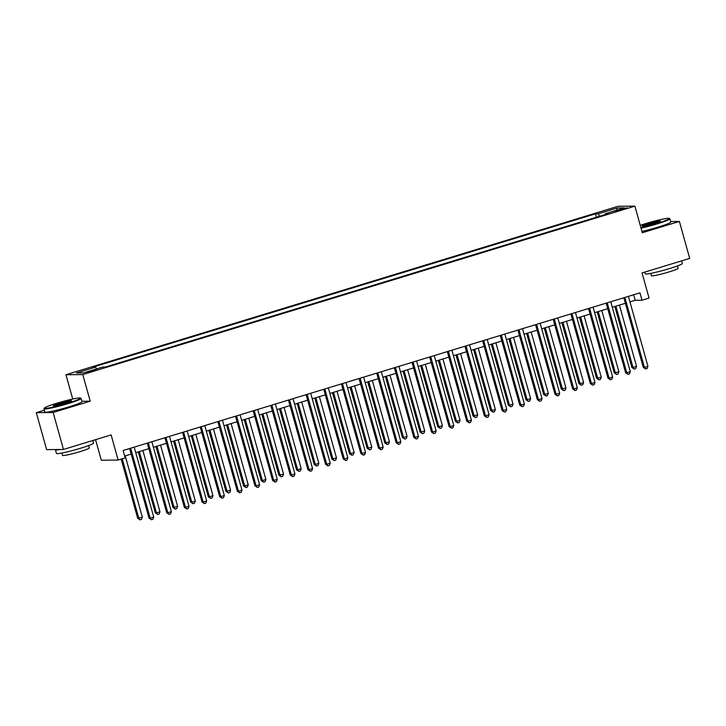 <?xml version="1.0" encoding="UTF-8"?>
<svg xmlns="http://www.w3.org/2000/svg" width="726" height="726" viewBox="0 0 726 726"><rect width="100%" height="100%" fill="white"/><g stroke="black" fill="none" stroke-linecap="round" stroke-linejoin="round"><path stroke-width="1.09" d="M92.937 371.14L96.231 369.824L86.739 372.474L92.937 371.14M95.56 439.666L101.295 460.22L118.138 460.048L125.199 457.897L123.139 450.501L639.942 292.841L642.002 300.228L649.062 298.077L642.047 272.94L689.7 258.402L679.382 221.439L670.642 221.53M44.377 410.199L36.3 412.658L46.618 449.621L63.471 449.458L53.152 412.495L90.215 401.188L82.782 374.571L65.939 374.743L72.718 399.028M82.782 374.571L634.887 206.139L618.035 206.302L65.939 374.743M36.3 412.658L53.152 412.495M621.129 209.152L614.84 211.366L623.961 209.124L627.146 207.854L621.129 209.152L621.347 209.914M599.685 216.239L598.242 213.798L595.492 213.825L92.81 367.184L95.56 367.156L96.594 368.908M598.242 213.798L617.309 207.981L624.315 207.908L605.257 213.725L605.23 214.542M95.56 367.156L76.502 372.964L83.517 372.901L102.575 367.084L105.334 367.057L608.007 213.698L605.257 213.725M118.138 460.048L111.123 434.919L63.471 449.458M634.887 206.139L642.31 232.747L679.382 221.439M629.95 301.889L635.168 300.301L642.002 300.228M124.681 456.037L131.161 454.059M135.744 452.661L148.812 448.677M153.395 447.28L166.463 443.296M171.046 441.898L184.114 437.905M188.696 436.507L201.764 432.524M206.347 431.126L219.415 427.142M223.998 425.745L237.066 421.752M241.649 420.354L254.717 416.37M259.3 414.973L272.368 410.989M276.951 409.591L290.019 405.598M294.602 404.2L307.67 400.217M312.253 398.819L325.321 394.826M329.894 393.428L342.971 389.445M347.545 388.047L360.613 384.063M365.196 382.666L378.264 378.673M382.847 377.275L395.915 373.291M400.498 371.894L413.566 367.91M418.149 366.512L431.217 362.519M435.8 361.121L448.868 357.138M453.451 355.74L466.519 351.756M471.101 350.359L484.169 346.366M488.752 344.968L501.82 340.984M506.403 339.587L519.471 335.594M524.054 334.196L537.122 330.212M541.705 328.814L554.773 324.831M559.356 323.433L572.424 319.44M577.007 318.042L590.075 314.059M594.648 312.661L607.726 308.677M612.299 307.279L625.367 303.286M633.626 294.765L635.168 300.301M595.492 213.825L596.436 217.228M616.655 210.25L617.309 207.981M90.215 401.188L81.856 401.269M623.825 297.751L643.263 367.383L644.407 367.374L624.923 297.587A1.543 1.47 89.4 0 0 624.868 297.433M647.937 366.294L647.075 368.545L645.659 368.971L644.407 367.374L647.937 366.294L628.453 296.507A1.543 1.47 89.4 0 1 628.417 296.353M645.659 368.971L643.263 367.383M614.849 306.499L631.883 367.492L633.018 367.483L636.548 366.403L619.432 305.101M615.902 306.181L633.018 367.483L634.279 369.089L631.883 367.492M636.548 366.403L635.686 368.654L634.279 369.089M606.174 303.141L625.612 372.765L626.756 372.756L607.272 302.969A1.543 1.47 89.4 0 0 607.217 302.824M630.286 371.676L629.424 373.926L628.008 374.353L626.756 372.756L630.286 371.676L610.802 301.889A1.543 1.47 89.4 0 1 610.766 301.735M628.008 374.353L625.612 372.765M588.523 308.523L607.961 378.146L609.105 378.137L589.621 308.35A1.543 1.47 89.4 0 0 589.566 308.205M612.635 377.066L611.773 379.308L610.357 379.743L609.105 378.137L612.635 377.066L593.151 307.279A1.543 1.47 89.4 0 1 593.115 307.125M610.357 379.743L607.961 378.146M570.872 313.904L590.32 383.537L591.454 383.528L571.97 313.741A1.543 1.47 89.4 0 0 571.916 313.587M594.984 382.448L594.122 384.698L592.706 385.125L591.454 383.528L594.984 382.448L575.5 312.661A1.543 1.47 89.4 0 1 575.464 312.507M592.706 385.125L590.32 383.537M597.199 311.881L614.232 372.883L618.897 371.794L601.781 310.483M598.251 311.563L615.367 372.865L616.628 374.471L614.232 372.883M618.897 371.794L618.035 374.035L616.628 374.471M579.548 317.271L596.581 378.264L597.716 378.255L601.246 377.175L584.131 315.874M580.6 316.944L597.716 378.255L598.977 379.852L596.581 378.264M601.246 377.175L600.384 379.426L598.977 379.852M561.897 322.653L578.931 383.646L580.074 383.637L583.604 382.557L566.48 321.255M562.949 322.335L580.074 383.637L581.326 385.243L578.931 383.646M583.604 382.557L582.733 384.807L581.326 385.243M553.221 319.295L572.669 388.918L573.803 388.909L554.319 319.122A1.543 1.47 89.4 0 0 554.274 318.977M577.333 387.829L576.471 390.08L575.056 390.515L573.803 388.909L577.333 387.829L557.849 318.042A1.543 1.47 89.4 0 1 557.813 317.897M575.056 390.515L572.669 388.918M544.255 328.034L561.28 389.036L565.953 387.947L548.829 326.636M545.299 327.716L562.423 389.018L563.675 390.624L561.28 389.036M565.953 387.947L565.082 390.198L563.675 390.624M640.895 227.683A18.785 1.506 -15.6 0 0 656.767 223.481A18.785 1.506 -15.6 0 0 669.218 218.381A18.785 1.506 -15.6 0 0 645.659 223.59A18.785 1.506 -15.6 0 0 640.241 225.341M669.218 218.381L669.789 218.698A19.248 1.543 164.4 0 1 669.88 218.807A19.248 1.543 164.4 0 1 657.03 223.926A19.248 1.543 164.4 0 1 641.031 228.164M653.99 223.508A9.393 0.753 164.4 0 1 642.211 226.113A9.393 0.753 164.4 0 1 648.436 223.563A9.393 0.753 164.4 0 1 660.252 221.076A9.393 0.753 164.4 0 1 653.99 223.508M659.644 221.484A8.93 0.717 -15.6 0 0 648.699 224.007A8.93 0.717 -15.6 0 0 642.937 226.149M681.623 260.87L682.349 263.456A19.248 1.543 164.4 0 1 669.499 268.575A19.248 1.543 164.4 0 1 645.26 273.811L644.788 272.105M677.44 265.934L678.102 268.302A13.858 1.107 164.4 0 1 668.855 271.987A13.858 1.107 164.4 0 1 651.403 275.762L650.741 273.384M669.88 218.807L670.788 222.056A19.248 1.543 164.4 0 1 657.938 227.174A19.248 1.543 164.4 0 1 641.947 231.422M67.954 403.121A18.785 1.506 -15.6 0 0 80.404 398.02A18.785 1.506 -15.6 0 0 56.846 403.229A18.785 1.506 -15.6 0 0 44.331 408.094A18.785 1.506 -15.6 0 0 67.954 403.121M80.404 398.02L80.976 398.338A19.248 1.543 164.4 0 1 81.067 398.438A19.248 1.543 164.4 0 1 68.217 403.556A19.248 1.543 164.4 0 1 43.987 408.792A19.248 1.543 164.4 0 1 44.014 408.656L44.331 408.094M65.177 403.148A9.393 0.753 164.4 0 1 53.397 405.752A9.393 0.753 164.4 0 1 59.623 403.202A9.393 0.753 164.4 0 1 71.438 400.716A9.393 0.753 164.4 0 1 65.177 403.148M70.83 401.124A8.93 0.717 -15.6 0 0 59.886 403.647A8.93 0.717 -15.6 0 0 54.123 405.78M92.81 440.5L93.536 443.087A19.248 1.543 164.4 0 1 80.686 448.214A19.248 1.543 164.4 0 1 56.456 453.441L55.421 449.748A19.248 1.543 164.4 0 1 55.503 449.539M88.626 445.573L89.289 447.942A13.858 1.107 164.4 0 1 80.041 451.626A13.858 1.107 164.4 0 1 62.59 455.393L61.928 453.024M81.067 398.438L81.974 401.696A19.248 1.543 164.4 0 1 69.124 406.814A19.248 1.543 164.4 0 1 44.894 412.05L43.987 408.792M60.022 449.494A19.248 1.543 164.4 0 1 55.421 449.748M535.57 324.676L555.018 394.309L556.152 394.291L536.668 324.504A1.543 1.47 89.4 0 0 536.623 324.359M559.682 393.22L558.82 395.461L557.405 395.897L556.152 394.291L559.682 393.22L540.198 323.433A1.543 1.47 89.4 0 1 540.162 323.279M557.405 395.897L555.018 394.309M517.928 330.067L537.367 399.69L538.501 399.681L519.017 329.894A1.543 1.47 89.4 0 0 518.972 329.74M542.032 398.601L541.169 400.852L539.754 401.278L538.501 399.681L542.032 398.601L522.548 328.814A1.543 1.47 89.4 0 1 522.511 328.66M539.754 401.278L537.367 399.69M500.278 335.448L519.716 405.072L520.851 405.063L501.367 335.276A1.543 1.47 89.4 0 0 501.321 335.131M524.381 403.983L523.519 406.233L522.103 406.669L520.851 405.063L524.381 403.983L504.897 334.205A1.543 1.47 89.4 0 1 504.86 334.051M522.103 406.669L519.716 405.072M482.627 340.83L502.065 410.462L503.2 410.444L483.716 340.666A1.543 1.47 89.4 0 0 483.67 340.512M506.73 409.373L505.868 411.624L504.452 412.05L503.2 410.444L506.73 409.373L487.246 339.587A1.543 1.47 89.4 0 1 487.21 339.432M504.452 412.05L502.065 410.462M464.976 346.22L484.414 415.844L485.549 415.835L466.065 346.048A1.543 1.47 89.4 0 0 466.019 345.903M489.079 414.755L488.217 417.005L486.81 417.432L485.549 415.835L489.079 414.755L469.595 344.968A1.543 1.47 89.4 0 1 469.559 344.814M486.81 417.432L484.414 415.844M526.604 333.425L543.629 394.418L544.772 394.409L548.302 393.329L531.178 332.027M527.657 333.098L544.772 394.409L546.025 396.006L543.629 394.418M548.302 393.329L547.431 395.579L546.025 396.006M508.953 338.806L525.978 399.799L530.652 398.719L513.536 337.409M510.006 338.488L527.121 399.79L528.374 401.396L525.978 399.799M530.652 398.719L529.789 400.961L528.374 401.396M491.302 344.188L508.327 405.19L509.47 405.181L513.001 404.101L495.885 342.79M492.355 343.87L509.47 405.181L510.723 406.778L508.327 405.19M513.001 404.101L512.139 406.351L510.723 406.778M473.651 349.578L490.676 410.571L491.82 410.562L495.35 409.482L478.234 348.181M474.704 349.251L491.82 410.562L493.072 412.159L490.676 410.571M495.35 409.482L494.488 411.733L493.072 412.159M456.001 354.96L473.025 415.962L477.699 414.873L460.583 353.562M457.053 354.642L474.169 415.944L475.421 417.55L473.025 415.962M477.699 414.873L476.837 417.114L475.421 417.55M447.325 351.602L466.764 421.225L467.898 421.216L448.414 351.429A1.543 1.47 89.4 0 0 448.369 351.284M471.428 420.136L470.566 422.387L469.159 422.822L467.898 421.216L471.428 420.136L451.944 350.359A1.543 1.47 89.4 0 1 451.917 350.204M469.159 422.822L466.764 421.225M438.35 360.35L455.383 421.343L456.518 421.334L460.048 420.254L442.933 358.953M439.402 360.023L456.518 421.334L457.77 422.931L455.383 421.343M460.048 420.254L459.186 422.505L457.77 422.931M429.674 356.983L449.113 426.616L450.256 426.607L430.763 356.82A1.543 1.47 89.4 0 0 430.718 356.666M453.777 425.527L452.915 427.777L451.508 428.204L450.256 426.607L453.777 425.527L434.293 355.74A1.543 1.47 89.4 0 1 434.266 355.586M451.508 428.204L449.113 426.616M420.699 365.732L437.733 426.725L438.867 426.716L442.397 425.636L425.282 364.334M421.752 365.414L438.867 426.716L440.119 428.322L437.733 426.725M442.397 425.636L441.535 427.886L440.119 428.322M412.023 362.374L431.462 431.997L432.605 431.988L413.121 362.201A1.543 1.47 89.4 0 0 413.067 362.056M436.135 430.908L435.264 433.159L433.858 433.585L432.605 431.988L436.135 430.908L416.651 361.121A1.543 1.47 89.4 0 1 416.615 360.967M433.858 433.585L431.462 431.997M403.048 371.113L420.082 432.115L424.746 431.026L407.631 369.715M404.101 370.795L421.216 432.097L422.468 433.703L420.082 432.115M424.746 431.026L423.884 433.268L422.468 433.703M394.372 367.755L413.811 437.379L414.954 437.37L395.47 367.583A1.543 1.47 89.4 0 0 395.416 367.438M418.485 436.299L417.613 438.54L416.207 438.976L414.954 437.37L418.485 436.299L399.001 366.512A1.543 1.47 89.4 0 1 398.964 366.358M416.207 438.976L413.811 437.379M385.397 376.504L402.431 437.497L403.565 437.488L407.095 436.408L389.98 375.106M386.45 376.177L403.565 437.488L404.818 439.085L402.431 437.497M407.095 436.408L406.233 438.658L404.818 439.085M376.721 373.137L396.16 442.769L397.303 442.76L377.819 372.973A1.543 1.47 89.4 0 0 377.765 372.819M400.834 441.68L399.962 443.931L398.556 444.357L397.303 442.76L400.834 441.68L381.35 371.894A1.543 1.47 89.4 0 1 381.313 371.739M398.556 444.357L396.16 442.769M367.746 381.885L384.78 442.878L385.914 442.869L389.445 441.789L372.329 380.488M368.799 381.567L385.914 442.869L387.167 444.475L384.78 442.878M389.445 441.789L388.582 444.04L387.167 444.475M359.071 378.527L378.509 448.151L379.653 448.142L360.169 378.355A1.543 1.47 89.4 0 0 360.114 378.21M383.183 447.062L382.321 449.312L380.905 449.748L379.653 448.142L383.183 447.062L363.699 377.275A1.543 1.47 89.4 0 1 363.662 377.13M380.905 449.748L378.509 448.151M350.095 387.267L367.129 448.269L371.794 447.18L354.678 385.869M351.148 386.949L368.264 448.251L369.525 449.857L367.129 448.269M371.794 447.18L370.932 449.43L369.525 449.857M341.42 383.909L360.858 453.541L362.002 453.523L342.518 383.736A1.543 1.47 89.4 0 0 342.463 383.591M365.532 452.452L364.67 454.694L363.254 455.129L362.002 453.523L365.532 452.452L346.048 382.666A1.543 1.47 89.4 0 1 346.012 382.511M363.254 455.129L360.858 453.541M323.769 389.299L343.207 458.923L344.351 458.914L324.867 389.127A1.543 1.47 89.4 0 0 324.812 388.973M347.881 457.834L347.019 460.084L345.603 460.511L344.351 458.914L347.881 457.834L328.397 388.047A1.543 1.47 89.4 0 1 328.361 387.893M345.603 460.511L343.207 458.923M306.118 394.681L325.566 464.304L326.7 464.295L307.216 394.508A1.543 1.47 89.4 0 0 307.162 394.363M330.23 463.215L329.368 465.466L327.952 465.901L326.7 464.295L330.23 463.215L310.746 393.438A1.543 1.47 89.4 0 1 310.71 393.283M327.952 465.901L325.566 464.304M288.467 400.062L307.915 469.695L309.049 469.677L289.565 399.899A1.543 1.47 89.4 0 0 289.52 399.745M312.579 468.606L311.717 470.856L310.301 471.283L309.049 469.677L312.579 468.606L293.095 398.819A1.543 1.47 89.4 0 1 293.059 398.665M310.301 471.283L307.915 469.695M270.816 405.453L290.264 475.076L291.398 475.067L271.914 405.28A1.543 1.47 89.4 0 0 271.869 405.135M294.928 473.987L294.066 476.238L292.651 476.664L291.398 475.067L294.928 473.987L275.444 404.2A1.543 1.47 89.4 0 1 275.408 404.046M292.651 476.664L290.264 475.076M253.174 410.834L272.613 480.458L273.747 480.449L254.263 410.662A1.543 1.47 89.4 0 0 254.218 410.517M277.278 479.369L276.415 481.619L275 482.055L273.747 480.449L277.278 479.369L257.794 409.591A1.543 1.47 89.4 0 1 257.757 409.437M275 482.055L272.613 480.458M235.523 416.216L254.962 485.848L256.096 485.839L236.612 416.052A1.543 1.47 89.4 0 0 236.567 415.898M259.627 484.759L258.765 487.01L257.349 487.436L256.096 485.839L259.627 484.759L240.143 414.973A1.543 1.47 89.4 0 1 240.106 414.818M257.349 487.436L254.962 485.848M217.873 421.606L237.311 491.23L238.446 491.221L218.962 421.434A1.543 1.47 89.4 0 0 218.916 421.289M241.976 490.141L241.114 492.391L239.707 492.818L238.446 491.221L241.976 490.141L222.492 420.354A1.543 1.47 89.4 0 1 222.455 420.2M239.707 492.818L237.311 491.23M332.444 392.657L349.478 453.65L350.613 453.641L354.143 452.561L337.027 391.26M333.497 392.33L350.613 453.641L351.874 455.238L349.478 453.65M354.143 452.561L353.281 454.812L351.874 455.238M314.794 398.039L331.827 459.032L336.492 457.952L319.376 396.641M315.846 397.721L332.962 459.023L334.223 460.629L331.827 459.032M336.492 457.952L335.63 460.193L334.223 460.629M297.143 403.42L314.176 464.422L315.32 464.413L318.85 463.333L301.726 402.022M298.195 403.102L315.32 464.413L316.572 466.01L314.176 464.422M318.85 463.333L317.979 465.584L316.572 466.01M279.501 408.811L296.526 469.804L297.669 469.795L301.199 468.715L284.075 407.413M280.545 408.484L297.669 469.795L298.921 471.392L296.526 469.804M301.199 468.715L300.328 470.965L298.921 471.392M261.85 414.192L278.875 475.194L283.548 474.105L266.433 412.795M262.903 413.874L280.018 475.176L281.271 476.782L278.875 475.194M283.548 474.105L282.677 476.347L281.271 476.782M244.199 419.583L261.224 480.576L262.367 480.567L265.897 479.487L248.782 418.185M245.252 419.256L262.367 480.567L263.62 482.164L261.224 480.576M265.897 479.487L265.035 481.737L263.62 482.164M226.548 424.964L243.573 485.957L244.716 485.948L248.247 484.868L231.131 423.567M227.601 424.646L244.716 485.948L245.969 487.554L243.573 485.957M248.247 484.868L247.385 487.119L245.969 487.554M208.897 430.346L225.922 491.348L230.596 490.259L213.48 428.948M209.95 430.028L227.066 491.33L228.318 492.936L225.922 491.348M230.596 490.259L229.734 492.5L228.318 492.936M200.222 426.988L219.66 496.62L220.795 496.602L201.311 426.815A1.543 1.47 89.4 0 0 201.265 426.67M224.325 495.531L223.463 497.773L222.056 498.208L220.795 496.602L224.325 495.531L204.841 425.745A1.543 1.47 89.4 0 1 204.805 425.59M222.056 498.208L219.66 496.62M191.247 435.736L208.271 496.729L209.415 496.72L212.945 495.64L195.829 434.339M192.299 435.409L209.415 496.72L210.667 498.317L208.271 496.729M212.945 495.64L212.083 497.891L210.667 498.317M182.571 432.369L202.01 502.002L203.144 501.993L183.66 432.206A1.543 1.47 89.4 0 0 183.614 432.052M206.674 500.913L205.812 503.163L204.405 503.59L203.144 501.993L206.674 500.913L187.19 431.126A1.543 1.47 89.4 0 1 187.163 430.972M204.405 503.59L202.01 502.002M173.596 441.118L190.629 502.111L191.764 502.102L195.294 501.022L178.179 439.72M174.648 440.8L191.764 502.102L193.016 503.708L190.629 502.111M195.294 501.022L194.432 503.272L193.016 503.708M164.92 437.76L184.359 507.383L185.502 507.374L166.009 437.587A1.543 1.47 89.4 0 0 165.964 437.442M189.032 506.294L188.161 508.545L186.754 508.98L185.502 507.374L189.032 506.294L169.539 436.507A1.543 1.47 89.4 0 1 169.512 436.362M186.754 508.98L184.359 507.383M155.945 446.499L172.979 507.501L177.643 506.412L160.528 445.102M156.998 446.181L174.113 507.483L175.365 509.089L172.979 507.501M177.643 506.412L176.781 508.663L175.365 509.089M147.269 443.141L166.708 512.774L167.851 512.756L148.367 442.969A1.543 1.47 89.4 0 0 148.313 442.824M171.381 511.685L170.51 513.926L169.104 514.362L167.851 512.756L171.381 511.685L151.897 441.898A1.543 1.47 89.4 0 1 151.861 441.744M169.104 514.362L166.708 512.774M138.294 451.89L155.328 512.883L156.462 512.874L159.992 511.794L142.877 450.492M139.347 451.563L156.462 512.874L157.714 514.471L155.328 512.883M159.992 511.794L159.13 514.044L157.714 514.471M129.618 448.532L149.057 518.155L150.2 518.146L130.716 448.359A1.543 1.47 89.4 0 0 130.662 448.205M153.731 517.066L152.859 519.317L151.453 519.743L150.2 518.146L153.731 517.066L134.246 447.28A1.543 1.47 89.4 0 1 134.21 447.125M151.453 519.743L149.057 518.155M121.16 459.131L137.677 518.264L142.341 517.184L125.226 455.874M122.213 458.805L138.811 518.255L140.064 519.861L137.677 518.264M142.341 517.184L141.479 519.426L140.064 519.861M618.225 210.803L618.026 210.095M624.923 297.587L624.369 297.587M607.272 302.969L606.718 302.978M589.621 308.35L589.067 308.359M571.97 313.741L571.416 313.741M554.319 319.122L553.766 319.131M536.668 324.504L536.115 324.513M519.017 329.894L518.464 329.894M501.367 335.276L500.813 335.285M483.716 340.666L483.162 340.666M466.065 346.048L465.511 346.057M448.414 351.429L447.86 351.438M430.763 356.82L430.209 356.82M413.121 362.201L412.559 362.21M395.47 367.583L394.908 367.592M377.819 372.973L377.257 372.973M360.169 378.355L359.615 378.364M342.518 383.736L341.964 383.745M324.867 389.127L324.313 389.127M307.216 394.508L306.662 394.517M289.565 399.899L289.012 399.899M271.914 405.28L271.361 405.29M254.263 410.662L253.71 410.671M236.612 416.052L236.059 416.052M218.962 421.434L218.408 421.443M201.311 426.815L200.757 426.824M183.66 432.206L183.106 432.206M166.009 437.587L165.455 437.596M148.367 442.969L147.805 442.978M130.716 448.359L130.154 448.359"/></g></svg>
